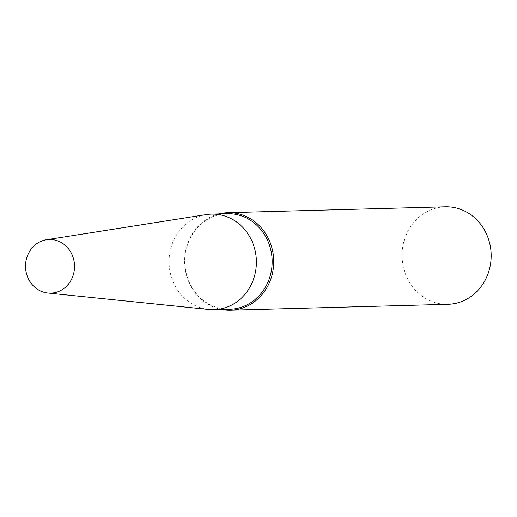 <?xml version="1.0" encoding="UTF-8"?>
<svg xmlns="http://www.w3.org/2000/svg" width="517" height="517" viewBox="0 0 517 517"><rect width="100%" height="100%" fill="white"/><g stroke="black" fill="none" stroke-linecap="round" stroke-linejoin="round"><path stroke-width="0.39" stroke-dasharray="2.58 1.94" d="M445.292 206.8A48.772 44.552 -91.6 0 0 428.561 210.871A48.772 44.552 -91.6 0 0 403.163 266.119A48.772 44.552 -91.6 0 0 447.935 304.3M219.021 213.915A48.772 44.552 -91.6 0 0 211.123 216.765A48.772 44.552 -91.6 0 0 184.957 267.205A48.772 44.552 -91.6 0 0 221.612 309.47M227.196 213.689A47.797 43.661 -91.6 0 0 210.8 217.683A47.797 43.661 -91.6 0 0 185.907 271.826A47.797 43.661 -91.6 0 0 229.787 309.244M206.296 214.587A47.797 43.661 -91.6 0 0 195.032 218.109A47.797 43.661 -91.6 0 0 169.647 269.486A47.797 43.661 -91.6 0 0 208.874 309.483"/><path stroke-width="0.78" d="M221.612 309.47A48.772 44.552 -91.6 0 0 230.498 310.2L447.935 304.3A48.772 44.552 -91.6 0 0 491.15 254.345A48.772 44.552 -91.6 0 0 445.292 206.8L227.855 212.7A48.772 44.552 -91.6 0 0 219.021 213.915M230.498 310.2A48.772 44.552 -91.6 0 0 273.713 260.238A48.772 44.552 -91.6 0 0 227.855 212.7M47.868 293.016L208.874 309.483A47.797 43.661 -91.6 0 0 214.019 309.67L229.787 309.244A47.797 43.661 -91.6 0 0 272.136 260.284A47.797 43.661 -91.6 0 0 227.196 213.689L211.427 214.116A47.797 43.661 -91.6 0 0 206.296 214.587L46.42 239.759A26.826 24.506 -91.6 0 0 40.1 241.736A26.826 24.506 -91.6 0 0 25.85 270.572A26.826 24.506 -91.6 0 0 47.868 293.016A26.826 24.506 -91.6 0 0 74.519 265.648A26.826 24.506 -91.6 0 0 46.42 239.759M214.019 309.67A47.797 43.661 -91.6 0 0 256.367 260.71A47.797 43.661 -91.6 0 0 211.427 214.116"/></g></svg>
